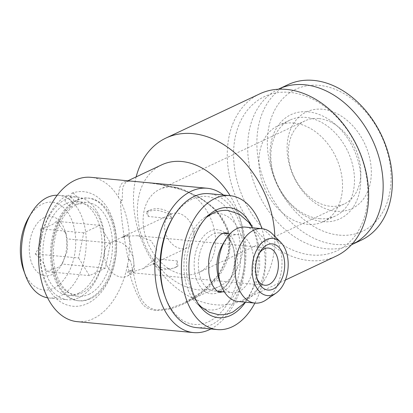 <?xml version="1.0" encoding="UTF-8"?>
<svg xmlns="http://www.w3.org/2000/svg" width="413" height="413" viewBox="0 0 413 413"><rect width="100%" height="100%" fill="white"/><g stroke="black" fill="none" stroke-linecap="round" stroke-linejoin="round"><path stroke-width="0.31" stroke-dasharray="2.06 1.55" d="M73.261 193.067L71.748 193.258L69.57 199.319L74.789 204.507L76.229 204.347L78.491 198.297L73.261 193.067M70.195 206.676L65.089 201.869L66.638 195.669L68.666 195.235L73.762 200.016L72.27 206.211L70.195 206.676M132.986 271.692L132.248 269.735L127.132 272.146L132.986 271.692L133.998 272.921L134.447 269.111L133.652 260.649A18.683 13.696 64.8 0 1 127.08 276.183A18.683 13.696 64.8 0 1 104.577 257.918A18.683 13.696 64.8 0 1 111.149 242.385A18.683 13.696 64.8 0 1 133.652 260.649C132.609 252.131 129.625 238.595 128.226 236.04L137.39 235.735L150.895 240.567L156.635 249.813L153.894 259.947L143.146 268.61L132.986 271.692M127.132 272.146A18.683 11.657 95.4 0 0 129.749 271.387A18.683 11.657 95.4 0 0 132.248 269.735M193.873 232.261A18.683 13.696 64.8 0 1 187.306 247.795A18.683 13.696 64.8 0 1 164.802 229.53A18.683 13.696 64.8 0 1 171.374 213.996A18.683 13.696 64.8 0 1 193.873 232.261M89.492 298.589A51.563 32.173 95.4 0 0 115.31 243.319A51.563 32.173 95.4 0 0 87.752 198.044A51.563 32.173 95.4 0 0 76.364 200.181A51.563 32.173 95.4 0 0 50.546 255.451A51.563 32.173 95.4 0 0 78.103 300.726A51.563 32.173 95.4 0 0 89.492 298.589M77.525 200.29A51.563 32.173 -84.6 0 1 88.914 198.152A51.563 32.173 -84.6 0 1 116.471 243.427A51.563 32.173 -84.6 0 1 90.653 298.697A51.563 32.173 -84.6 0 1 79.265 300.834A51.563 32.173 -84.6 0 1 51.708 255.559A51.563 32.173 -84.6 0 1 77.525 200.29M78.455 293.328A47.082 29.375 95.4 0 0 102.026 242.865A47.082 29.375 95.4 0 0 76.864 201.523A47.082 29.375 95.4 0 0 66.467 203.475A47.082 29.375 95.4 0 0 42.895 253.938A47.082 29.375 95.4 0 0 68.057 295.274A47.082 29.375 95.4 0 0 78.455 293.328M88.924 294.309A47.082 29.375 95.4 0 0 112.496 243.846A47.082 29.375 95.4 0 0 87.334 202.509A47.082 29.375 95.4 0 0 76.932 204.456A47.082 29.375 95.4 0 0 53.36 254.924A47.082 29.375 95.4 0 0 78.522 296.26A47.082 29.375 95.4 0 0 88.924 294.309M47.588 297.804A51.563 32.173 95.4 0 0 49.028 297.99A51.563 32.173 95.4 0 0 60.422 295.858A51.563 32.173 95.4 0 0 86.234 240.588A51.563 32.173 95.4 0 0 58.682 195.313A51.563 32.173 95.4 0 0 57.226 195.23M79.028 297.608A51.563 32.173 95.4 0 0 104.845 242.333A51.563 32.173 95.4 0 0 77.288 197.063A51.563 32.173 95.4 0 0 65.894 199.195A51.563 32.173 95.4 0 0 40.082 254.465A51.563 32.173 95.4 0 0 67.634 299.74A51.563 32.173 95.4 0 0 79.028 297.608M23.686 270.484A44.093 27.511 95.4 0 0 53.654 288.181A44.093 27.511 95.4 0 0 75.166 233.319A44.093 27.511 95.4 0 0 42.425 204.032A44.093 27.511 95.4 0 0 28.657 217.62M35.229 253.907C42.322 260.066 45.926 265.946 46.05 271.548L56.71 268.047C59.41 266.71 61.165 265.373 61.976 264.041L67.36 251.021L67.082 238.89L66.101 233.872L56.266 221.249C55.456 222.586 53.7 223.923 51 225.261L40.34 228.761C42.162 237.398 40.464 245.781 35.229 253.907L78.63 257.986L83.741 232.839L99.667 225.328L110.483 242.968L105.372 268.12L89.451 275.626L78.63 257.986M44.232 217.579A29.891 18.652 95.4 0 0 29.653 254.775A29.891 18.652 95.4 0 0 51.847 274.63A29.891 18.652 95.4 0 0 61.181 265.42A29.891 18.652 95.4 0 0 64.552 229.582A29.891 18.652 95.4 0 0 44.232 217.579M161.695 164.854A67.257 49.312 -115.2 0 0 140.874 233.918A67.257 49.312 -115.2 0 0 198.937 289.874A67.257 49.312 -115.2 0 0 219.05 286.534A67.257 49.312 -115.2 0 0 230.093 195.659M153.796 183.233L176.981 187.827L198.55 196.573L216.68 210.604L227.971 230.268L229.747 241.466L228.683 252.895L219.288 273.938L203.284 290.912L183.455 303.312L169.552 308.485L156.155 310.039C136.651 305.579 136.997 284.717 130.012 259.101L128.381 259.87C123.993 239.401 120.71 214.729 120.534 201.064L122.171 200.295L122.723 187.275L126.099 181.632L129.987 180.997M77.308 321.665A72.492 45.229 95.4 0 0 93.323 318.666A72.492 45.229 95.4 0 0 127.509 264.955C130.947 279.885 135.17 291.676 140.188 300.318C144.829 310.277 155.747 312.858 172.949 308.062C202.85 298.749 233.758 271.227 229.84 237.842C224.538 204.244 187.801 187.786 156.109 183.821C137.983 181.302 127.39 180.615 124.323 181.761C120.658 183.011 118.712 188.204 118.49 197.352A72.492 45.229 95.4 0 0 90.875 177.322M210.883 328.965A72.492 45.229 95.4 0 0 245.415 264.656A72.492 45.229 95.4 0 0 223.469 195.039M136.151 176.893A89.678 65.744 -115.2 0 0 215.581 304.768A89.678 65.744 -115.2 0 0 242.4 300.313A89.678 65.744 -115.2 0 0 274.821 236.381M259.715 93.865A89.678 65.744 -115.2 0 0 231.951 185.948A89.678 65.744 -115.2 0 0 309.368 260.557A89.678 65.744 -115.2 0 0 336.187 256.101M289.864 92.388A85.197 62.461 -115.2 0 0 234.424 167.451A85.197 62.461 -115.2 0 0 311.557 254.981A85.197 62.461 -115.2 0 0 366.997 179.913A85.197 62.461 -115.2 0 0 289.864 92.388M319.419 218.678A53.06 38.899 -115.2 0 0 335.284 216.045A53.06 38.899 -115.2 0 0 351.711 161.56A53.06 38.899 -115.2 0 0 305.904 117.416A53.06 38.899 -115.2 0 0 290.04 120.054A53.06 38.899 -115.2 0 0 273.613 174.539A53.06 38.899 -115.2 0 0 319.419 218.678M293.953 123.048A53.06 38.899 64.8 0 1 339.76 167.193A53.06 38.899 64.8 0 1 323.333 221.678A53.06 38.899 64.8 0 1 307.463 224.316A53.06 38.899 64.8 0 1 261.661 180.171A53.06 38.899 64.8 0 1 278.083 125.686A53.06 38.899 64.8 0 1 293.953 123.048M322.749 221.657A57.546 42.188 -115.2 0 0 360.193 170.956A57.546 42.188 -115.2 0 0 308.093 111.835A57.546 42.188 -115.2 0 0 270.649 162.541A57.546 42.188 -115.2 0 0 322.749 221.657M287.969 84.675A85.94 63.008 -115.2 0 0 261.367 172.923A85.94 63.008 -115.2 0 0 335.557 244.424A85.94 63.008 -115.2 0 0 361.261 240.154M278.3 89.234A85.94 63.008 -115.2 0 0 252.271 177.595A85.94 63.008 -115.2 0 0 326.363 248.755A85.94 63.008 -115.2 0 0 351.587 244.708M339.202 235.126A78.47 57.526 -115.2 0 0 390.264 165.985A78.47 57.526 -115.2 0 0 319.223 85.367A78.47 57.526 -115.2 0 0 268.161 154.508A78.47 57.526 -115.2 0 0 339.202 235.126M318.764 118.557A45.962 33.696 -115.2 0 0 305.016 120.839A45.962 33.696 -115.2 0 0 288.857 159.051A45.962 33.696 -115.2 0 0 330.467 206.273A45.962 33.696 -115.2 0 0 344.21 203.986A45.962 33.696 -115.2 0 0 360.373 165.773A45.962 33.696 -115.2 0 0 318.764 118.557M322.408 109.259A53.432 39.173 -115.2 0 0 287.639 156.341A53.432 39.173 -115.2 0 0 336.017 211.234A53.432 39.173 -115.2 0 0 370.786 164.152A53.432 39.173 -115.2 0 0 322.408 109.259M143.579 227.532A45.962 33.696 -115.2 0 0 198.937 272.466A45.962 33.696 -115.2 0 0 215.096 234.254A45.962 33.696 -115.2 0 0 159.743 189.319A45.962 33.696 -115.2 0 0 143.579 227.532M259.199 253.412A18.683 11.657 95.4 0 0 258.455 254.584A18.683 11.657 95.4 0 0 256.349 276.984A18.683 11.657 95.4 0 0 256.865 278.274M266.122 299.905A37.366 23.314 95.4 0 0 281.738 268.068A37.366 23.314 95.4 0 0 272.327 233.877M208.4 215.447A48.398 30.195 95.4 0 0 208.173 215.55A48.398 30.195 95.4 0 0 204.497 217.672A48.398 30.195 95.4 0 0 184.27 258.91A48.398 30.195 95.4 0 0 196.459 303.194A48.398 30.195 95.4 0 0 199.882 306.105M201.518 307.169A48.398 30.195 95.4 0 0 220.501 307.917A48.398 30.195 95.4 0 0 244.3 249.276A48.398 30.195 95.4 0 0 210.207 214.703M220.372 289.766A29.147 18.187 95.4 0 0 229.473 280.783A29.147 18.187 95.4 0 0 232.762 245.838A29.147 18.187 95.4 0 0 219.391 232.937A29.147 18.187 95.4 0 0 212.953 234.14A29.147 18.187 95.4 0 0 198.359 265.383A29.147 18.187 95.4 0 0 213.934 290.969A29.147 18.187 95.4 0 0 220.372 289.766M224.667 232.824A32.137 20.051 95.4 0 0 210.243 231.068A32.137 20.051 95.4 0 0 194.569 271.052A32.137 20.051 95.4 0 0 218.425 292.399A32.137 20.051 95.4 0 0 219.102 292.063M220.015 291.542A32.137 20.051 95.4 0 0 228.466 282.497A32.137 20.051 95.4 0 0 232.085 243.969A32.137 20.051 95.4 0 0 225.472 233.505M219.169 279.813A29.147 18.187 95.4 0 0 232.54 292.719A29.147 18.187 95.4 0 0 238.977 291.516A29.147 18.187 95.4 0 0 253.572 260.273A29.147 18.187 95.4 0 0 237.996 234.682A29.147 18.187 95.4 0 0 231.559 235.89A29.147 18.187 95.4 0 0 222.457 244.873M238.167 301.505A37.366 23.314 95.4 0 0 246.422 299.957A37.366 23.314 95.4 0 0 265.131 259.906A37.366 23.314 95.4 0 0 245.162 227.098M196.412 327.607A67.257 41.966 95.4 0 0 211.27 324.825A67.257 41.966 95.4 0 0 244.945 252.73A67.257 41.966 95.4 0 0 208.999 193.676M254.883 303.075A67.257 41.966 95.4 0 0 261.878 228.673M164.885 295.956A64.268 40.102 95.4 0 0 208.565 321.753A64.268 40.102 95.4 0 0 239.917 241.786A64.268 40.102 95.4 0 0 192.2 199.092A64.268 40.102 95.4 0 0 172.128 218.9M245.245 302.507A55.301 34.506 95.4 0 0 252.302 227.434M120.534 201.064A72.492 45.229 -84.6 0 1 128.381 259.87M127.509 264.955C127.875 262.472 128.711 260.52 130.012 259.101M122.171 200.295C120.658 200.197 119.434 199.216 118.49 197.352M110.483 242.968L67.082 238.89M105.372 268.12L61.976 264.041M89.451 275.626L46.05 271.548M83.741 232.839L40.34 228.761M99.667 225.328L56.266 221.249M128.226 236.04L122.491 237.387L127.612 234.976L128.226 236.04M127.612 234.976A18.683 11.657 95.4 0 0 122.491 237.387M171.601 218.684L170.905 213.449A31.388 23.009 -115.2 0 0 158.793 208.746A31.388 23.009 -115.2 0 0 149.403 210.305A31.388 23.009 -115.2 0 0 147.648 211.265L146.001 212.039L147.338 211.275L155.732 210.186C159.976 210.599 164.482 211.946 169.258 214.228A56.798 35.435 -84.6 0 1 171.601 218.684L148.344 216.495A56.798 35.435 95.4 0 0 146.001 212.039M147.648 211.265L148.344 216.495M170.905 213.449L169.258 214.228M153.977 258.708L177.234 260.897A56.798 35.435 -84.6 0 1 176.289 266.901L174.105 268.063L162.665 269.957L153.027 264.718A56.798 35.435 95.4 0 0 153.977 258.708L154.674 263.938A31.388 23.009 -115.2 0 0 176.17 267.087A31.388 23.009 -115.2 0 0 177.931 266.127L177.234 260.897M154.674 263.938L153.027 264.718M177.931 266.127L176.289 266.901M245.513 302.197L256.365 282.373L259.731 266.246L259.41 248.827L256.354 236.164L252.508 227.79M223.072 291.831L228.931 287.087L233.49 279.472L236.066 271.914L237.465 263.54L237.269 252.395L233.309 239.38L228.528 233.794M198.519 304.169L193.398 296.947L186.655 275.899L186.335 259.426L189.717 242.849L195.339 230.294L206.701 217.099M71.748 193.253C75.682 191.823 79.652 191.286 83.658 191.658C90.23 192.329 96.115 195.215 101.309 200.31C116.451 214.615 121.004 246.933 112.124 272.053C107.561 285.207 100.746 294.903 91.681 301.139C85.672 305.093 79.41 306.797 72.889 306.24C66.323 305.563 60.437 302.683 55.244 297.587C47.578 289.776 42.735 279.033 40.722 265.358C36.525 239.808 46.999 206.836 66.638 195.664M76.235 204.352L82.543 203.563C85.383 203.785 88.217 204.987 91.046 207.171C96.405 211.327 100.385 218.544 102.992 228.812C105.728 241.342 105.145 254.026 101.242 266.865C97.256 278.569 91.867 286.668 85.073 291.17C81.129 293.679 77.443 294.732 74.01 294.335C71.17 294.108 68.336 292.905 65.502 290.726C60.148 286.57 56.163 279.353 53.561 269.08C47.273 245.023 58.476 213.118 72.275 206.221M127.08 276.183L133.998 272.921M143.146 268.61L187.306 247.795M87.752 198.044L88.914 198.152M76.864 201.523L87.334 202.509M58.682 195.313L77.288 197.063M127.87 180.796L126.099 181.632C127.591 181.405 125.402 181.059 131.628 181.235L147.374 182.711L160.285 184.497L179.221 189.03C192.215 192.948 203.563 199.381 213.268 208.312C221.471 216.087 226.567 225.441 228.57 236.381C230.113 247.671 228.022 258.409 222.297 268.589C212.932 284.134 199.985 295.708 183.455 303.312L219.05 286.534M335.284 216.045L323.333 221.678M344.21 203.986L198.937 272.466M256.349 276.984L257.361 279.787M258.455 254.584L259.968 252.013M196.459 303.194L203.211 309.982M204.497 217.672L212.396 212.261M232.762 245.838L232.085 243.969M229.473 280.783L228.466 282.497M219.391 232.937L223.046 233.278M229.865 233.918L237.996 234.682M133.895 272.941L264.919 285.254M137.39 235.735L268.414 248.053M213.934 290.969L217.589 291.315M224.414 291.955L232.54 292.719M305.016 120.839L159.743 189.319M290.04 120.054L278.083 125.686M285.414 280.035L242.4 300.313M66.101 233.872L64.552 229.582M62.761 262.745L61.181 265.42M49.028 297.99L67.634 299.74M68.057 295.274L78.522 296.26M78.103 300.726L79.265 300.834M111.149 242.385L171.374 213.996M149.403 210.305L147.338 211.275M176.17 267.087L174.105 268.063"/><path stroke-width="0.62" d="M57.226 195.23A51.563 32.173 95.4 0 0 47.288 197.445A51.563 32.173 95.4 0 0 31.187 213.335A51.563 32.173 95.4 0 0 25.374 275.161A51.563 32.173 95.4 0 0 47.588 297.804M230.093 195.659A67.257 49.312 -115.2 0 0 181.808 161.514A67.257 49.312 -115.2 0 0 161.695 164.854L127.87 180.796M129.987 180.997L153.796 183.233M223.469 195.039A72.492 45.229 95.4 0 0 207.166 188.251L90.875 177.322A72.492 45.229 95.4 0 0 74.861 180.321A72.492 45.229 95.4 0 0 38.569 258.022A72.492 45.229 95.4 0 0 77.308 321.665L193.599 332.594A72.492 45.229 95.4 0 0 209.613 329.595A72.492 45.229 95.4 0 0 210.883 328.965M207.166 188.251A72.492 45.229 95.4 0 0 191.152 191.25A72.492 45.229 95.4 0 0 154.86 268.951A72.492 45.229 95.4 0 0 193.599 332.594M274.821 236.381A89.678 65.744 -115.2 0 0 192.747 133.616A89.678 65.744 -115.2 0 0 165.928 138.071A89.678 65.744 -115.2 0 0 136.151 176.893M285.414 280.035L336.187 256.101A89.678 65.744 -115.2 0 0 363.951 164.018A89.678 65.744 -115.2 0 0 286.534 89.409A89.678 65.744 -115.2 0 0 259.715 93.865L165.928 138.071M351.587 244.708A85.94 63.008 -115.2 0 0 352.067 244.486L361.261 240.154A85.94 63.008 -115.2 0 0 387.864 151.907A85.94 63.008 -115.2 0 0 313.673 80.406A85.94 63.008 -115.2 0 0 287.969 84.675L278.775 89.007A85.94 63.008 -115.2 0 0 278.3 89.234M352.067 244.486A85.94 63.008 -115.2 0 0 378.669 156.238A85.94 63.008 -115.2 0 0 304.479 84.737A85.94 63.008 -115.2 0 0 278.775 89.007M267.206 244.873A23.169 14.455 95.4 0 0 259.968 252.013A23.169 14.455 95.4 0 0 257.361 279.787A23.169 14.455 95.4 0 0 273.107 289.09A23.169 14.455 95.4 0 0 284.407 260.262A23.169 14.455 95.4 0 0 267.206 244.873M256.865 278.274A18.683 11.657 95.4 0 0 264.919 285.254A18.683 11.657 95.4 0 0 269.044 284.48A18.683 11.657 95.4 0 0 278.398 264.454A18.683 11.657 95.4 0 0 268.414 248.053A18.683 11.657 95.4 0 0 264.289 248.822A18.683 11.657 95.4 0 0 259.199 253.412M273.814 294.402A28.734 17.929 95.4 0 0 275.998 293.142A28.734 17.929 95.4 0 0 288.006 268.656A28.734 17.929 95.4 0 0 280.773 242.364A28.734 17.929 95.4 0 0 266.499 239.561A28.734 17.929 95.4 0 0 252.477 275.316A28.734 17.929 95.4 0 0 273.814 294.402M280.773 242.364L272.327 233.877A37.366 23.314 95.4 0 0 262.023 228.683A37.366 23.314 95.4 0 0 253.768 230.232A37.366 23.314 95.4 0 0 235.059 270.283A37.366 23.314 95.4 0 0 255.033 303.09A37.366 23.314 95.4 0 0 263.282 301.542A37.366 23.314 95.4 0 0 266.122 299.905L275.998 293.142M252.302 227.434A55.301 34.506 95.4 0 0 216.598 209.84A55.301 34.506 95.4 0 0 212.396 212.261A55.301 34.506 95.4 0 0 189.283 259.379A55.301 34.506 95.4 0 0 203.211 309.982A55.301 34.506 95.4 0 0 230.681 315.382A55.301 34.506 95.4 0 0 245.245 302.507M199.882 306.105A48.398 30.195 95.4 0 0 201.518 307.169M219.102 292.063A32.137 20.051 95.4 0 0 220.015 291.542M225.472 233.505A32.137 20.051 95.4 0 0 224.667 232.824M262.023 228.683L245.162 227.098A37.366 23.314 95.4 0 0 236.907 228.647A37.366 23.314 95.4 0 0 225.235 240.159A37.366 23.314 95.4 0 0 221.027 284.96A37.366 23.314 95.4 0 0 238.167 301.505L255.033 303.09M261.878 228.673A67.257 41.966 95.4 0 0 229.933 195.643L208.999 193.676A67.257 41.966 95.4 0 0 194.141 196.459A67.257 41.966 95.4 0 0 173.135 217.186A67.257 41.966 95.4 0 0 165.556 297.825A67.257 41.966 95.4 0 0 196.412 327.607L217.346 329.574A67.257 41.966 95.4 0 0 232.204 326.791A67.257 41.966 95.4 0 0 254.883 303.075M229.933 195.643A67.257 41.966 95.4 0 0 215.075 198.426A67.257 41.966 95.4 0 0 181.4 270.52A67.257 41.966 95.4 0 0 217.346 329.574M173.135 217.186L172.128 218.9A64.268 40.102 95.4 0 0 164.885 295.956L165.556 297.825M225.235 240.159L222.457 244.873A29.147 18.187 95.4 0 0 219.169 279.813L221.027 284.96M210.207 214.703A48.398 30.195 95.4 0 0 208.4 215.447M31.187 213.335L28.657 217.62A44.093 27.511 95.4 0 0 23.686 270.484L25.374 275.161M228.528 233.794L225.854 232.793L222.602 233.474C216.366 236.241 209.592 248.27 208.653 261.568L208.849 272.714C209.582 278.006 210.904 282.342 212.809 285.729C215.658 290.215 218.141 292.414 220.263 292.316L223.51 291.635M198.519 304.169L201.436 307.096L209.298 312.264L218.162 314.639C223.294 315.088 228.26 314.179 233.071 311.918L245.513 302.197M252.508 227.79L248.745 222.287L239.323 214.13L227.955 210.47C222.824 210.021 217.852 210.929 213.046 213.191L206.701 217.099M223.046 233.278L229.865 233.918M217.589 291.315L224.414 291.955"/></g></svg>
